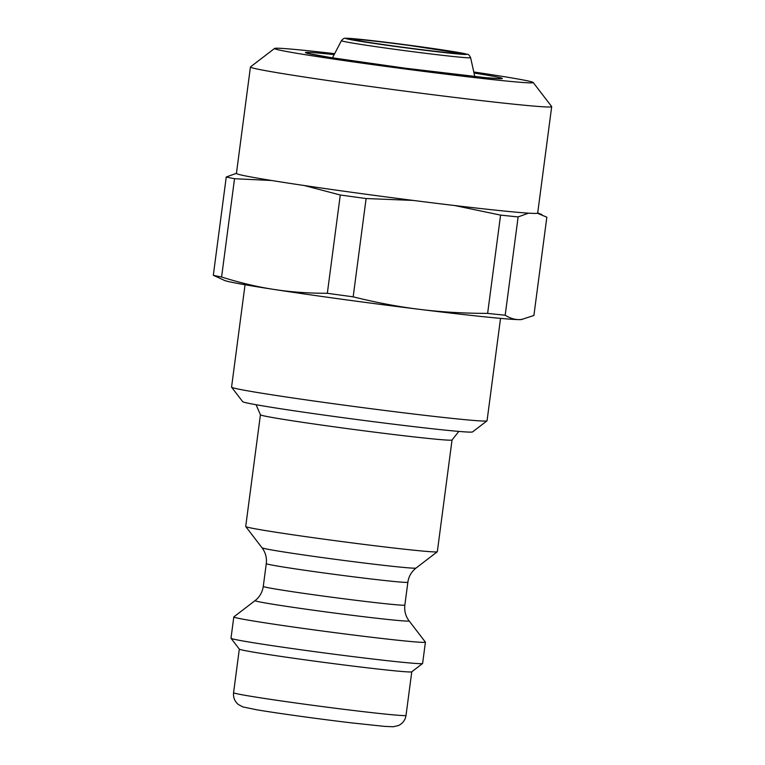<?xml version="1.0" encoding="UTF-8"?>
<svg xmlns="http://www.w3.org/2000/svg" width="765" height="765" viewBox="0 0 765 765"><rect width="100%" height="100%" fill="white"/><g stroke="black" fill="none" stroke-linecap="round" stroke-linejoin="round"><path stroke-width="1.15" d="M430.408 50.729A53.148 1.32 7.5 0 0 459.077 53.321A53.148 1.32 7.5 0 0 406.559 45.078A53.148 1.32 7.5 0 0 353.688 39.445A53.148 1.32 7.5 0 0 430.408 50.729M231.594 387.214L242.687 401.663A115.964 2.878 7.5 0 0 410.04 426.201A115.964 2.878 7.5 0 0 472.55 431.919L487.009 420.846A128.845 3.194 -172.5 0 1 417.547 414.487A128.845 3.194 -172.5 0 1 231.594 387.214A128.845 3.194 -172.5 0 1 231.566 387.138L245.049 284.752M500.53 318.383L487.056 420.769A128.845 3.194 -172.5 0 1 487.009 420.846M452.039 439.98A96.629 2.4 7.5 0 1 399.904 435.266A96.629 2.4 7.5 0 1 260.425 414.754L245.708 526.492A96.629 2.4 7.5 0 0 245.737 526.549A96.629 2.4 7.5 0 0 385.197 547.004A96.629 2.4 7.5 0 0 437.284 551.775A96.629 2.4 7.5 0 0 437.322 551.718L452.039 439.98L458.828 431.412M409.093 620.874A77.695 1.932 7.5 0 1 367.2 617.135A77.695 1.932 7.5 0 1 255.089 600.602L233.841 616.896A96.629 2.4 7.5 0 0 233.803 616.944A96.629 2.4 7.5 0 0 373.291 637.455A96.629 2.4 7.5 0 0 425.417 642.17A96.629 2.4 7.5 0 0 425.397 642.112L409.093 620.874C405.613 616.265 404.197 610.986 404.857 605.058A71.403 1.769 -172.5 0 1 366.339 601.567A71.403 1.769 -172.5 0 1 263.275 586.42L266.277 563.604A71.403 1.769 7.5 0 0 369.342 578.761A71.403 1.769 7.5 0 0 407.86 582.251C408.673 576.494 411.398 571.771 416.045 568.06A77.695 1.932 -172.5 0 1 374.161 564.226A77.695 1.932 -172.5 0 1 262.041 547.788L245.737 526.549M233.803 616.944L231.001 638.23A96.629 2.4 7.5 0 0 231.02 638.297L239.34 649.122A86.971 2.161 7.5 0 0 364.857 667.529A86.971 2.161 7.5 0 0 411.742 671.823L422.576 663.513A96.629 2.4 7.5 0 0 422.615 663.456L425.417 642.17M231.02 638.297A96.629 2.4 7.5 0 0 370.48 658.741A96.629 2.4 7.5 0 0 422.576 663.513M473.784 71.987A130.452 3.232 -172.5 0 1 533.176 82.477A130.452 3.232 -172.5 0 1 444.475 73.985A130.452 3.232 -172.5 0 1 274.578 48.434L250.49 66.909A151.929 3.768 7.5 0 0 250.432 66.995A151.929 3.768 7.5 0 0 448.357 96.658A151.929 3.768 7.5 0 0 551.689 106.651L537.68 213.072A151.929 3.768 -172.5 0 1 537.422 213.244L546.841 217.193L533.903 315.486L521.386 319.541A150.322 3.729 -172.5 0 1 518.976 319.627A150.322 3.729 -172.5 0 1 419.842 309.385A150.322 3.729 -172.5 0 1 273.899 289.428A150.322 3.729 -172.5 0 1 224.604 280.468L213.311 275.285L226.249 176.992L236.681 173.234M537.422 213.244A151.929 3.768 -172.5 0 1 528.558 213.158A151.929 3.768 -172.5 0 1 454.62 205.527L500.578 215.108L487.63 313.392C463.686 313.363 441.089 312.034 419.842 309.385C398.584 306.794 376.361 302.605 353.172 296.83L366.11 198.537L413.081 200.411A151.929 3.768 -172.5 0 1 304.241 185.522A151.929 3.768 -172.5 0 1 271.575 180.492A151.929 3.768 -172.5 0 1 236.423 173.406L250.432 66.995M522.294 319.426L518.976 319.627C514.434 319.598 509.834 318.125 505.187 315.209L518.125 216.916L528.558 213.158M304.241 185.522L340.282 194.999L327.334 293.291C308.429 293.311 290.614 292.02 273.899 289.428C257.183 286.875 239.751 282.734 221.592 277.007L234.53 178.714L271.575 180.492M366.11 198.537A166.426 4.131 -172.5 0 1 340.282 194.999M234.53 178.714A166.426 4.131 -172.5 0 1 226.249 176.992M353.172 296.83A166.426 4.131 -172.5 0 1 327.334 293.291M221.592 277.007A166.426 4.131 -172.5 0 1 213.311 275.285M454.62 205.527A151.929 3.768 -172.5 0 1 434.348 203.079A151.929 3.768 -172.5 0 1 413.081 200.411M505.187 315.209A166.426 4.131 -172.5 0 1 487.63 313.392M518.125 216.916A166.426 4.131 -172.5 0 1 500.578 215.108M274.578 48.434A130.452 3.232 -172.5 0 1 334.659 53.674M551.689 106.651A151.929 3.768 7.5 0 0 551.661 106.555L533.176 82.477M435.467 54.506A65.149 1.616 7.5 0 0 470.609 57.671C469.366 55.243 468.295 54.124 467.386 54.315L400.86 44.131L357.332 39.025L345.484 38.25C344.346 37.973 342.997 38.776 341.429 40.669A65.149 1.616 7.5 0 0 435.467 54.506M434.004 51.379A61.114 1.52 -172.5 0 1 345.876 38.346A61.114 1.52 -172.5 0 1 439.282 49.429A61.114 1.52 -172.5 0 1 434.004 51.379M233.574 692.698C233.115 697.47 234.692 701.4 238.307 704.489L242.801 706.898L256.763 709.786C276.643 713.171 319.827 719.138 351.766 722.906L384.632 726.387L393.181 726.75L398.422 725.564C402.706 723.518 405.24 720.133 406.024 715.409A86.971 2.161 -172.5 0 1 359.11 711.163A86.971 2.161 -172.5 0 1 233.574 692.698L239.321 649.093M334.171 54.611A99.316 2.467 7.5 0 0 320.066 55.816A99.316 2.467 7.5 0 0 434.788 71.967A99.316 2.467 7.5 0 0 474.013 73.019M341.429 40.669L332.479 57.853M470.609 57.671L474.807 76.586M260.425 414.754L256.074 404.723M266.277 563.604C266.975 557.848 265.56 552.569 262.041 547.788M404.857 605.058L407.86 582.251M416.045 568.06L437.284 551.775M255.089 600.602C259.641 597.044 262.366 592.311 263.275 586.42M406.024 715.409L411.771 671.804M537.709 212.899L541.955 214.649M308.142 53.445L331.102 57.633L405.077 68.181L485.593 77.667L499.459 78.632"/></g></svg>
